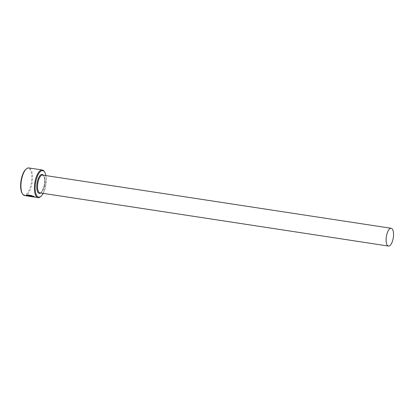 <?xml version="1.0" encoding="UTF-8"?>
<svg xmlns="http://www.w3.org/2000/svg" width="414" height="414" viewBox="0 0 414 414"><rect width="100%" height="100%" fill="white"/><g stroke="black" fill="none" stroke-linecap="round" stroke-linejoin="round"><path stroke-width="0.31" stroke-dasharray="2.07 1.55" d="M34.258 196.857L34.807 196.878C33.146 195.403 24.819 193.85 26.46 195.558M33.984 196.753L29.803 196.086L33.948 196.95M32.214 196.536L31.987 196.474A13.988 5.465 98.7 0 0 32.349 196.438L26.796 195.693L31.95 196.671A13.988 5.465 -81.3 0 0 32.313 196.634L26.76 195.889M32.706 196.821L33.001 196.857M43.206 193.369A13.388 5.232 98.7 0 0 45.731 185.7A13.388 5.232 98.7 0 0 45.918 175.593M44.391 171.644A13.988 5.465 -81.3 0 1 45.411 185.695A13.988 5.465 -81.3 0 1 40.567 196.681M25.818 169.357A13.388 5.232 -81.3 0 1 31.185 183.48A13.388 5.232 -81.3 0 1 22.159 193.322M24.617 195.584A13.988 5.465 98.7 0 0 31.956 183.64A13.988 5.465 98.7 0 0 28.84 167.934M34.771 197.074L29.767 196.283M28.142 196.122L27.873 196.055M29.803 196.086L29.451 196.143M29.487 195.946L34.807 196.878M27.153 195.662L32.147 196.624M32.183 196.427A13.988 5.465 -81.3 0 1 31.857 196.236L31.821 196.433M31.857 196.236L27.179 195.522M44.634 185.193A8.989 3.514 -81.3 0 1 39.92 192.867C41.058 193.529 42.507 190.963 44.267 185.161C44.919 180.411 44.64 177.239 43.444 175.65L42.632 175.091A8.989 3.514 -81.3 0 1 44.634 185.193M43.377 175.205A9.589 3.747 -81.3 0 1 44.314 185.187A9.589 3.747 -81.3 0 1 40.665 192.981"/><path stroke-width="0.62" d="M27.143 195.698L27.179 195.511C27.07 194.451 32.82 195.946 33.984 196.753L34.258 196.857L33.948 196.95C32.784 196.143 27.039 194.647 27.143 195.718L31.821 196.433A13.988 5.465 98.7 0 0 32.147 196.624L26.263 195.501M26.31 195.403L26.424 195.755C24.783 194.042 33.11 195.599 34.771 197.074L38.072 197.638A13.988 5.465 -81.3 0 1 34.962 181.932A13.988 5.465 -81.3 0 1 42.295 169.988A13.988 5.465 -81.3 0 1 44.391 171.644L44.753 172.25A13.388 5.232 98.7 0 0 35.728 182.093A13.388 5.232 98.7 0 0 41.095 196.215A13.388 5.232 98.7 0 0 43.206 193.369M27.873 196.055L33.001 196.857M41.095 196.215L40.567 196.681A13.988 5.465 -81.3 0 1 38.072 197.638M22.527 193.928L22.159 193.322A13.388 5.232 -81.3 0 1 21.181 179.873A13.388 5.232 -81.3 0 1 25.818 169.357L26.346 168.891A13.988 5.465 98.7 0 0 21.507 179.878A13.988 5.465 98.7 0 0 22.527 193.928A13.988 5.465 98.7 0 0 24.617 195.584L27.231 195.982M386.469 235.97A8.989 3.514 98.7 0 0 388.472 246.066A8.989 3.514 98.7 0 0 393.186 238.386A8.989 3.514 98.7 0 0 391.189 228.29A8.989 3.514 98.7 0 0 386.469 235.97M32.178 196.733L28.147 196.101M42.295 169.988L28.84 167.934A13.988 5.465 98.7 0 0 26.346 168.891M45.918 175.593A13.388 5.232 98.7 0 0 44.753 172.25M26.46 195.558L27.153 195.662M388.472 246.066L39.92 192.867A8.989 3.514 -81.3 0 1 37.917 182.771A8.989 3.514 -81.3 0 1 42.632 175.091L391.189 228.29M40.665 192.981A9.589 3.747 -81.3 0 1 37.146 182.605A9.589 3.747 -81.3 0 1 43.377 175.205M34.222 197.054L32.706 196.821"/></g></svg>
